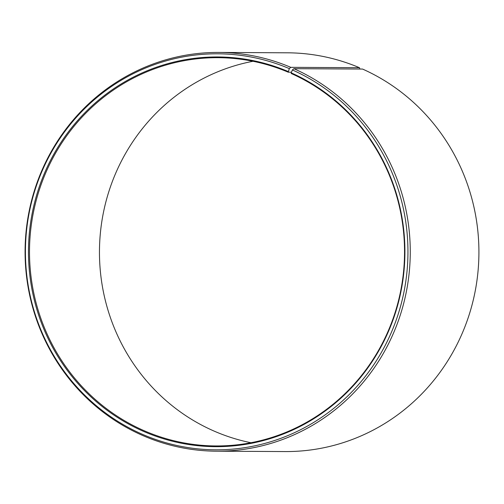 <?xml version="1.0" encoding="UTF-8"?>
<svg xmlns="http://www.w3.org/2000/svg" width="504" height="504" viewBox="0 0 504 504"><rect width="100%" height="100%" fill="white"/><g stroke="black" fill="none" stroke-linecap="round" stroke-linejoin="round"><path stroke-width="0.76" d="M288.168 71.518A194.859 188.225 90.3 0 0 43.199 176.312A194.859 188.225 90.3 0 0 142.191 430.788A194.859 188.225 90.3 0 0 389.542 328.873A194.859 188.225 90.3 0 0 291.192 72.834L291.243 73.502A194.134 187.519 90.3 0 1 400.567 291.495A194.134 187.519 90.3 0 1 215.983 445.946A194.134 187.519 90.3 0 1 142.796 430.12A194.134 187.519 90.3 0 1 33.472 212.127A194.134 187.519 90.3 0 1 218.056 57.683A194.134 187.519 90.3 0 1 288.225 72.192L289.321 68.607L290.802 67.341L359.459 67.706L359.913 69.042M291.457 72.211L288.225 72.192M250.979 442.726A194.134 187.519 90.3 0 1 212.757 430.498A194.134 187.519 90.3 0 1 100.642 230.479A194.134 187.519 90.3 0 1 253.021 61.274M291.192 72.834L292.396 69.949L293.901 68.689L362.559 69.054A199.382 192.591 90.3 0 1 474.837 292.937A199.382 192.591 90.3 0 1 285.264 451.565L216.607 451.193A199.382 192.591 90.3 0 1 141.441 434.946A199.382 192.591 90.3 0 1 29.163 211.063A199.382 192.591 90.3 0 1 218.736 52.435A199.382 192.591 90.3 0 1 290.802 67.341M293.901 68.689A199.382 192.591 90.3 0 1 406.18 292.572A199.382 192.591 90.3 0 1 216.607 451.193M292.396 69.949A198.009 191.262 90.3 0 1 392.332 330.12A198.009 191.262 90.3 0 1 140.988 433.679A198.009 191.262 90.3 0 1 40.396 175.096A198.009 191.262 90.3 0 1 289.321 68.607M218.736 52.435L287.393 52.807A199.382 192.591 90.3 0 1 359.459 67.706"/></g></svg>
